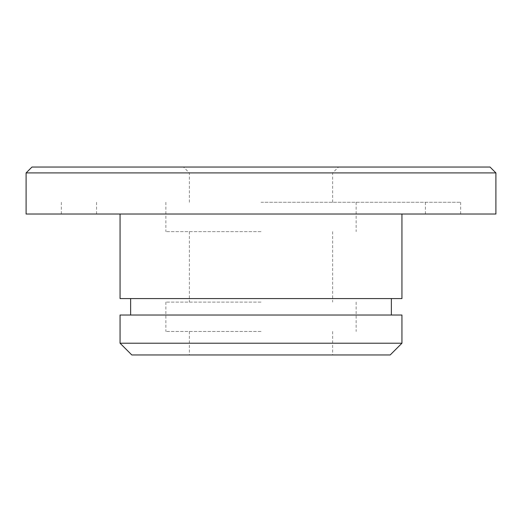 <?xml version="1.0" encoding="UTF-8"?>
<svg xmlns="http://www.w3.org/2000/svg" width="522" height="522" viewBox="0 0 522 522"><rect width="100%" height="100%" fill="white"/><g stroke="black" fill="none" stroke-linecap="round" stroke-linejoin="round"><path stroke-width="0.39" stroke-dasharray="2.61 1.96" d="M31.973 167.04L490.027 167.04M26.1 172.912L495.9 172.912M261 167.04L183.483 167.04L261 167.04M261 172.912L332.644 172.912L261 172.912M261 202.275L460.665 202.275L261 202.275M261 231.637L165.865 231.637L261 231.637M261 302.107L165.865 302.107L261 302.107M261 331.47L165.865 331.47L261 331.47M131.805 354.96L390.195 354.96M120.06 343.215L401.94 343.215M120.06 315.027L401.94 315.027M261 315.027L130.63 315.027L261 315.027M120.06 298.584L401.94 298.584M26.1 214.02L495.9 214.02M332.644 202.275L332.644 172.912L338.517 167.04M189.355 202.275L189.355 172.912L183.483 167.04M165.865 202.275L165.865 231.637M356.134 202.275L356.134 231.637M189.355 231.637L189.355 302.107M332.644 231.637L332.644 302.107M165.865 302.107L165.865 331.47M356.134 302.107L356.134 331.47M189.355 331.47L189.355 354.96M332.644 331.47L332.644 354.96M96.57 202.275L96.57 214.02M425.43 202.275L425.43 214.02M61.335 202.275L61.335 214.02M460.665 202.275L460.665 214.02"/><path stroke-width="0.78" d="M495.9 172.912L490.027 167.04L31.973 167.04L26.1 172.912L26.1 214.02L495.9 214.02L495.9 172.912L26.1 172.912M401.94 343.215L390.195 354.96L131.805 354.96L120.06 343.215L401.94 343.215L401.94 315.027L120.06 315.027L120.06 343.215M401.94 214.02L401.94 298.584L120.06 298.584L120.06 214.02M130.63 298.584L130.63 315.027M391.369 298.584L391.369 315.027"/></g></svg>
